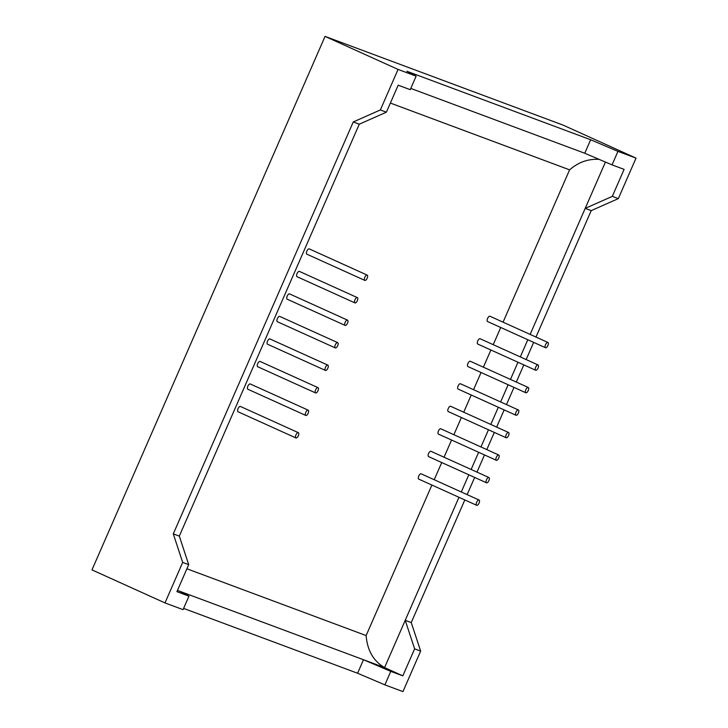 <?xml version="1.0" encoding="UTF-8"?>
<svg xmlns="http://www.w3.org/2000/svg" width="728" height="728" viewBox="0 0 728 728"><rect width="100%" height="100%" fill="white"/><g stroke="black" fill="none" stroke-linecap="round" stroke-linejoin="round"><path stroke-width="1.09" d="M486.55 482.81A2.903 1.265 -65.7 0 1 486.513 482.8A2.903 1.265 -65.7 0 1 486.559 479.634A2.903 1.265 -65.7 0 1 488.907 477.513A2.903 1.265 -65.7 0 1 488.879 480.635A2.903 1.265 -65.7 0 1 486.55 482.81L428.583 456.593A2.903 1.265 114.3 0 0 428.619 456.611M488.907 477.513L430.976 451.305A2.903 1.265 114.3 0 0 428.628 453.426A2.903 1.265 114.3 0 0 428.583 456.593M506.215 437.792A2.903 1.265 -65.7 0 1 506.178 437.783A2.903 1.265 -65.7 0 1 506.224 434.616A2.903 1.265 -65.7 0 1 508.572 432.496A2.903 1.265 -65.7 0 1 508.544 435.617A2.903 1.265 -65.7 0 1 506.215 437.792M508.572 432.496L450.641 406.288A2.903 1.265 114.3 0 0 448.293 408.408A2.903 1.265 114.3 0 0 448.248 411.575A2.903 1.265 114.3 0 0 448.284 411.593L506.178 437.783M525.88 392.774A2.903 1.265 -65.7 0 1 525.853 392.765A2.903 1.265 -65.7 0 1 525.898 389.598A2.903 1.265 -65.7 0 1 528.246 387.469A2.903 1.265 -65.7 0 1 528.21 390.599A2.903 1.265 -65.7 0 1 525.88 392.774M528.246 387.469L470.306 361.27A2.903 1.265 114.3 0 0 467.968 363.39A2.903 1.265 114.3 0 0 467.922 366.557A2.903 1.265 114.3 0 0 467.949 366.566M545.554 347.757A2.903 1.265 -65.7 0 1 545.518 347.738A2.903 1.265 -65.7 0 1 545.563 344.581A2.903 1.265 -65.7 0 1 547.911 342.451A2.903 1.265 -65.7 0 1 547.884 345.582A2.903 1.265 -65.7 0 1 545.554 347.757M547.911 342.451L489.98 316.252A2.903 1.265 114.3 0 0 487.633 318.373A2.903 1.265 114.3 0 0 487.587 321.539A2.903 1.265 114.3 0 0 487.624 321.549M354.991 302.912A2.903 1.265 -65.7 0 1 354.955 302.903A2.903 1.265 -65.7 0 1 355 299.736A2.903 1.265 -65.7 0 1 357.348 297.615A2.903 1.265 -65.7 0 1 357.321 300.737A2.903 1.265 -65.7 0 1 354.991 302.912M357.348 297.615L299.417 271.408A2.903 1.265 114.3 0 0 297.07 273.528A2.903 1.265 114.3 0 0 297.024 276.695A2.903 1.265 114.3 0 0 297.06 276.713M335.326 347.929A2.903 1.265 -65.7 0 1 335.289 347.92A2.903 1.265 -65.7 0 1 335.335 344.754A2.903 1.265 -65.7 0 1 337.683 342.633A2.903 1.265 -65.7 0 1 337.656 345.755A2.903 1.265 -65.7 0 1 335.326 347.929M337.683 342.633L279.752 316.425A2.903 1.265 114.3 0 0 277.404 318.546A2.903 1.265 114.3 0 0 277.359 321.712A2.903 1.265 114.3 0 0 277.395 321.731M315.652 392.956A2.903 1.265 -65.7 0 1 315.624 392.938A2.903 1.265 -65.7 0 1 315.67 389.771A2.903 1.265 -65.7 0 1 318.009 387.651A2.903 1.265 -65.7 0 1 317.981 390.772A2.903 1.265 -65.7 0 1 315.652 392.956L257.694 366.73A2.903 1.265 114.3 0 0 257.721 366.748A2.903 1.265 114.3 0 1 257.739 363.572A2.903 1.265 114.3 0 1 260.078 361.443L318.009 387.651M295.987 437.974A2.903 1.265 -65.7 0 1 295.95 437.956A2.903 1.265 -65.7 0 1 295.996 434.789A2.903 1.265 -65.7 0 1 298.344 432.669A2.903 1.265 -65.7 0 1 298.316 435.79A2.903 1.265 -65.7 0 1 295.987 437.974M298.344 432.669L240.413 406.461A2.903 1.265 114.3 0 0 238.065 408.59A2.903 1.265 114.3 0 0 238.02 411.748A2.903 1.265 114.3 0 0 238.056 411.766M305.824 415.461A2.903 1.265 -65.7 0 1 305.787 415.451A2.903 1.265 -65.7 0 1 305.833 412.285A2.903 1.265 -65.7 0 1 308.181 410.155A2.903 1.265 -65.7 0 1 308.153 413.286A2.903 1.265 -65.7 0 1 305.824 415.461L247.857 389.243A2.903 1.265 114.3 0 0 247.893 389.252M308.181 410.155L250.25 383.956A2.903 1.265 114.3 0 0 247.902 386.077A2.903 1.265 114.3 0 0 247.857 389.243M325.489 370.443A2.903 1.265 -65.7 0 1 325.452 370.425A2.903 1.265 -65.7 0 1 325.498 367.267A2.903 1.265 -65.7 0 1 327.846 365.137A2.903 1.265 -65.7 0 1 327.818 368.268A2.903 1.265 -65.7 0 1 325.489 370.443M327.846 365.137L269.915 338.939A2.903 1.265 114.3 0 0 267.567 341.059A2.903 1.265 114.3 0 0 267.522 344.226A2.903 1.265 114.3 0 0 267.558 344.235M345.154 325.425A2.903 1.265 -65.7 0 1 345.127 325.407A2.903 1.265 -65.7 0 1 345.172 322.249A2.903 1.265 -65.7 0 1 347.511 320.12A2.903 1.265 -65.7 0 1 347.484 323.25A2.903 1.265 -65.7 0 1 345.154 325.425M347.511 320.12L289.58 293.912A2.903 1.265 114.3 0 0 287.241 296.041A2.903 1.265 114.3 0 0 287.196 299.208A2.903 1.265 114.3 0 0 287.223 299.217M364.828 280.407A2.903 1.265 -65.7 0 1 364.792 280.389A2.903 1.265 -65.7 0 1 364.837 277.222A2.903 1.265 -65.7 0 1 367.185 275.102A2.903 1.265 -65.7 0 1 367.158 278.233A2.903 1.265 -65.7 0 1 364.828 280.407M367.185 275.102L309.254 248.894A2.903 1.265 114.3 0 0 306.907 251.024A2.903 1.265 114.3 0 0 306.861 254.181A2.903 1.265 114.3 0 0 306.898 254.199M535.717 370.27A2.903 1.265 -65.7 0 1 535.681 370.252A2.903 1.265 -65.7 0 1 535.726 367.085A2.903 1.265 -65.7 0 1 538.074 364.965A2.903 1.265 -65.7 0 1 538.047 368.086A2.903 1.265 -65.7 0 1 535.717 370.27M538.074 364.965L480.143 338.757A2.903 1.265 114.3 0 0 477.795 340.886A2.903 1.265 114.3 0 0 477.75 344.044A2.903 1.265 114.3 0 0 477.786 344.062M516.052 415.288A2.903 1.265 -65.7 0 1 516.015 415.269A2.903 1.265 -65.7 0 1 516.061 412.103A2.903 1.265 -65.7 0 1 518.409 409.982A2.903 1.265 -65.7 0 1 518.381 413.104A2.903 1.265 -65.7 0 1 516.052 415.288M518.409 409.982L460.478 383.774A2.903 1.265 114.3 0 0 458.13 385.904A2.903 1.265 114.3 0 0 458.085 389.061A2.903 1.265 114.3 0 0 458.121 389.08M496.378 460.305A2.903 1.265 -65.7 0 1 496.35 460.287A2.903 1.265 -65.7 0 1 496.396 457.129A2.903 1.265 -65.7 0 1 498.735 455A2.903 1.265 -65.7 0 1 498.707 458.13A2.903 1.265 -65.7 0 1 496.378 460.305M498.735 455L440.804 428.792A2.903 1.265 114.3 0 0 438.465 430.921A2.903 1.265 114.3 0 0 438.42 434.088A2.903 1.265 114.3 0 0 438.447 434.097M476.713 505.323A2.903 1.265 -65.7 0 1 476.676 505.305A2.903 1.265 -65.7 0 1 476.722 502.147A2.903 1.265 -65.7 0 1 479.07 500.018A2.903 1.265 -65.7 0 1 479.042 503.148A2.903 1.265 -65.7 0 1 476.713 505.323M479.07 500.018L421.139 473.819A2.903 1.265 114.3 0 0 418.791 475.939A2.903 1.265 114.3 0 0 418.746 479.106A2.903 1.265 114.3 0 0 418.782 479.115M183.602 608.399L357.584 673.236L384.875 684.866L390.772 671.362L363.49 659.732L179.743 591.254L188.962 596.15L183.056 609.655L164.983 602.92L91.974 569.888L325.052 36.4L563.017 125.079L636.026 158.113L617.954 151.369L590.663 139.749L584.766 153.253L612.048 164.883L617.954 151.369M390.772 671.362L402.821 675.848L384.575 667.594L363.49 659.732L357.584 673.236M410.783 88.416L584.766 153.253M590.663 139.749L406.916 71.271L416.134 76.158L410.237 89.671L398.189 85.176L386.386 112.185L380.362 109.946L353.253 121.949L173.282 533.888L182.683 562.398L188.707 564.646L176.913 591.655L188.962 596.15M535.981 337.055L591.218 210.629L618.327 198.626L612.303 196.378L624.096 169.369L612.048 164.883M618.327 198.626L636.026 158.113M416.134 76.158L398.061 69.424L325.052 36.4M182.683 562.398L164.983 602.92M384.875 684.866L402.948 691.6L420.648 651.087L411.247 622.567L405.223 620.32L414.623 648.839L420.648 651.087M591.218 210.629L585.194 208.381L530.139 334.416M527.809 339.73L520.302 356.92M517.972 362.244L510.465 379.434M508.144 384.748L500.637 401.938M498.307 407.261L490.799 424.451M488.47 429.775L480.962 446.965M478.642 452.279L471.134 469.469M468.805 474.793L461.297 491.982M458.968 497.297L384.575 667.594C373.5 661.151 367.349 650.477 366.129 635.562L431.895 485.048M411.247 622.567L464.819 499.945M467.149 494.621L474.656 477.431M476.976 472.117L484.493 454.927M486.814 449.604L494.321 432.414M496.651 427.099L504.158 409.909M506.479 404.586L513.995 387.396M516.316 382.082L523.823 364.892M526.153 359.568L533.66 342.378M612.303 196.378L585.194 208.381L605.432 162.062M188.707 564.646L179.306 536.126L359.277 124.188L386.386 112.185M359.277 124.188L353.253 121.949M179.306 536.126L173.282 533.888M398.061 69.424L380.362 109.946M402.821 675.848L414.623 648.839M503.057 322.167L569.596 169.852C578.369 162.217 588.206 158.722 599.117 159.368M179.743 591.254L177.459 590.408M186.905 568.777L366.129 635.562M434.216 479.734L441.723 462.544M444.053 457.22L451.56 440.031M453.881 434.707L461.397 417.517M463.718 412.203L471.225 395.013M473.555 389.689L481.062 372.499M483.383 367.185L490.9 349.995M493.22 344.672L500.728 327.482M569.596 169.852L390.372 103.058M525.853 392.765L467.922 366.557M545.518 347.738L487.587 321.539M354.955 302.903L297.024 276.695M335.289 347.92L277.359 321.712M295.95 437.956L238.02 411.748M325.452 370.425L267.522 344.226M345.127 325.407L287.196 299.208M364.792 280.389L306.861 254.181M535.681 370.252L477.75 344.044M516.015 415.269L458.085 389.061M496.35 460.287L438.42 434.088M476.676 505.305L418.746 479.106"/></g></svg>
